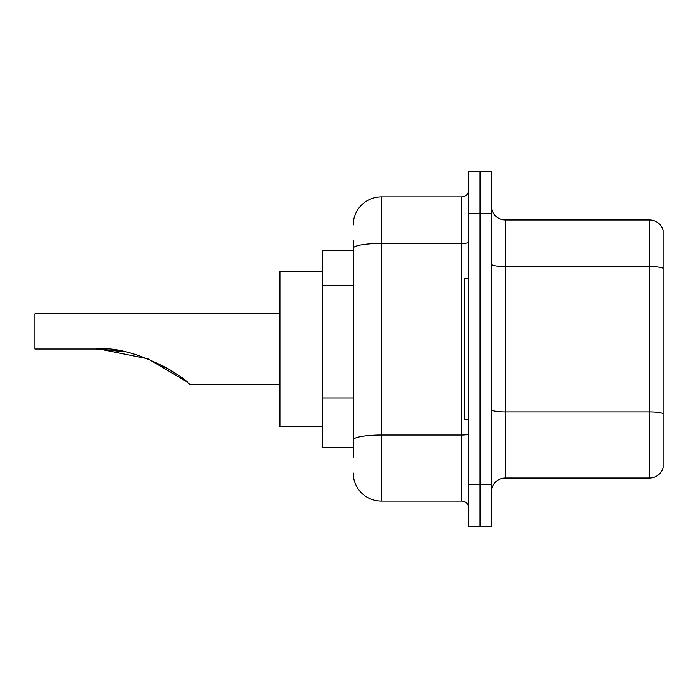 <?xml version="1.0" encoding="UTF-8"?>
<svg xmlns="http://www.w3.org/2000/svg" width="698" height="698" viewBox="0 0 698 698"><rect width="100%" height="100%" fill="white"/><g stroke="black" fill="none" stroke-linecap="round" stroke-linejoin="round"><path stroke-width="1.05" d="M353.223 275.466L353.223 248.331L353.223 250.408L322.24 250.408L322.24 447.593L353.223 447.593M353.223 457.452L353.223 240.548M468.724 484.22L468.724 526.475L479.988 526.475L479.988 484.22L479.988 526.475L491.261 526.475L491.261 484.22L479.988 484.22L479.988 213.78L479.988 484.22L468.724 484.22L468.724 213.78L479.988 213.78L479.988 171.525L479.988 213.78L491.261 213.78L491.261 484.22M491.261 213.78L491.261 171.525L468.724 171.525L468.724 213.78M353.223 225.053A28.173 28.173 0 0 1 381.396 196.88L381.396 501.12L461.683 501.12L461.683 196.88A7.041 7.041 0 0 0 468.724 189.839M381.396 196.88L461.683 196.88M353.223 444.783L353.223 407.859M468.724 508.161A7.041 7.041 0 0 0 461.683 501.12M381.396 501.12A28.173 28.173 0 0 1 353.223 472.947M491.261 492.107A14.082 14.082 0 0 1 505.343 478.017L649.576 478.017L649.576 219.983L505.343 219.983A14.082 14.082 0 0 1 491.261 205.893A14.082 14.082 0 0 0 505.343 219.983L505.343 478.017M663.1 230.122A14.082 14.082 0 0 0 649.576 219.983A14.082 14.082 0 0 1 663.1 230.122L663.1 467.878A14.082 14.082 0 0 1 649.576 478.017M663.1 268.494L663.1 421.679M99.36 349.035L147.863 358.789L186.008 381.274L147.863 358.789L99.36 349.035L147.863 358.789L186.008 381.274L147.863 358.789L99.36 349.035L147.863 358.789L186.008 381.274L147.863 358.789L99.36 349.035L147.863 358.789L186.008 381.274M174.84 372.941L163.681 366.171L173.898 372.313M279.985 313.786L34.9 313.786L34.9 349L96.28 349C131.992 344.829 183.242 375.637 189.446 384.214C182.981 375.445 131.966 344.873 96.28 349L123.328 351.618L100.338 349.061M322.24 271.531L279.985 271.531L279.985 426.469L322.24 426.469M96.28 349L123.014 351.556M468.724 278.572L464.502 278.572L464.502 419.428L468.724 419.428M353.223 285.325L322.24 285.325M353.223 398L322.24 398M468.724 433.772A7.041 1.222 0 0 1 461.683 434.994L381.396 434.994A28.173 4.895 180 0 0 353.223 439.888M353.223 248.331A28.173 4.895 180 0 1 381.396 243.436L461.683 243.436A7.041 1.222 0 0 0 468.724 242.215M663.1 268.294A14.082 2.443 180 0 0 649.576 266.54L505.343 266.54A14.082 2.443 -0 0 1 491.261 264.088M663.1 413.661A14.082 2.443 180 0 0 649.576 411.899L505.343 411.899A14.082 2.443 0 0 1 491.261 409.447M189.446 384.214L279.985 384.214"/></g></svg>

